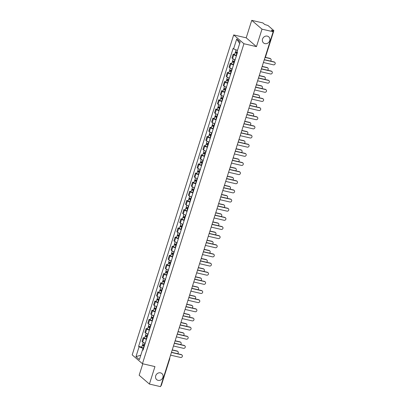 <?xml version="1.0" encoding="UTF-8"?>
<svg xmlns="http://www.w3.org/2000/svg" width="407" height="407" viewBox="0 0 407 407"><rect width="100%" height="100%" fill="white"/><g stroke="black" fill="none" stroke-linecap="round" stroke-linejoin="round"><path stroke-width="0.61" d="M160.5 372.853A4.004 3.612 -49.3 0 1 161.925 373.565A4.004 3.612 -49.3 0 1 162.556 378.235A4.004 3.612 -49.3 0 1 158.12 380.357A4.004 3.612 -49.3 0 1 156.7 379.639A4.004 3.612 -49.3 0 1 156.069 374.969A4.004 3.612 -49.3 0 1 160.5 372.853M267.318 36.121A4.004 3.612 -49.3 0 1 268.737 36.839A4.004 3.612 -49.3 0 1 269.373 41.504A4.004 3.612 -49.3 0 1 264.937 43.625A4.004 3.612 -49.3 0 1 263.517 42.908A4.004 3.612 -49.3 0 1 262.886 38.243A4.004 3.612 -49.3 0 1 267.318 36.121M142.801 363.782L139.163 375.254L149.415 384.066L160.582 386.65L273.163 31.746L261.996 29.162L251.745 20.35L246.204 37.82L233.689 34.926L132.189 354.889L142.44 363.7L243.941 43.737L256.456 46.632L261.996 29.162M251.745 20.35L262.912 22.934L264.728 24.496L267.999 25.509L273.87 30.617L265.45 57.173L265.084 57.219M149.415 384.066L154.955 366.595L142.44 363.7M169.348 359.01L169.714 358.964L161.289 385.521L160.928 385.566M272.817 31.451L273.087 30.591L271.352 30.189L273.163 31.746M273.087 30.591L273.87 30.617M236.386 55.825A2.88 0.529 -162.4 0 1 233.806 54.675L233.18 54.136L231.949 58.003L232.575 58.542A2.88 0.529 17.6 0 0 235.16 59.697M234.585 54.462L233.18 54.136M233.486 64.972A2.88 0.529 -162.4 0 1 230.901 63.818L230.276 63.278L229.049 67.15L229.675 67.689A2.88 0.529 17.6 0 0 232.255 68.839M231.68 63.604L230.276 63.278M230.581 74.12A2.88 0.529 -162.4 0 1 228.001 72.965L227.376 72.426L226.15 76.297L226.775 76.831A2.88 0.529 17.6 0 0 229.355 77.986M228.78 72.751L227.376 72.426M227.681 83.262A2.88 0.529 -162.4 0 1 225.102 82.107L224.476 81.573L223.25 85.439L223.875 85.979A2.88 0.529 17.6 0 0 226.455 87.134M225.88 81.893L224.476 81.573M224.781 92.409A2.88 0.529 -162.4 0 1 222.202 91.254L221.576 90.715L220.35 94.587L220.97 95.121A2.88 0.529 17.6 0 0 223.555 96.276M222.98 91.041L221.576 90.715M221.881 101.552A2.88 0.529 -162.4 0 1 219.297 100.397L218.676 99.863L217.445 103.729L218.071 104.268A2.88 0.529 17.6 0 0 220.655 105.423M220.08 100.188L218.676 99.863M218.981 110.699A2.88 0.529 -162.4 0 1 216.397 109.544L215.771 109.005L214.545 112.876L215.171 113.416A2.88 0.529 17.6 0 0 217.75 114.565M217.175 109.33L215.771 109.005M216.076 119.841A2.88 0.529 -162.4 0 1 213.497 118.691L212.871 118.152L211.645 122.019L212.271 122.558A2.88 0.529 17.6 0 0 214.85 123.713M214.275 118.478L212.871 118.152M213.176 128.988A2.88 0.529 -162.4 0 1 210.597 127.834L209.971 127.294L208.745 131.166L209.371 131.705A2.88 0.529 17.6 0 0 211.95 132.855M211.375 127.62L209.971 127.294M210.277 138.136A2.88 0.529 -162.4 0 1 207.697 136.981L207.071 136.442L205.84 140.313L206.466 140.847A2.88 0.529 17.6 0 0 209.05 142.002M208.476 136.767L207.071 136.442M207.377 147.278A2.88 0.529 -162.4 0 1 204.792 146.123L204.166 145.589L202.94 149.455L203.566 149.995A2.88 0.529 17.6 0 0 206.145 151.15M205.571 145.91L204.166 145.589M204.472 156.425A2.88 0.529 -162.4 0 1 201.892 155.27L201.267 154.731L200.041 158.603L200.666 159.137A2.88 0.529 17.6 0 0 203.246 160.292M202.671 155.057L201.267 154.731M201.572 165.568A2.88 0.529 -162.4 0 1 198.992 164.413L198.367 163.879L197.141 167.745L197.766 168.284A2.88 0.529 17.6 0 0 200.346 169.439M199.771 164.204L198.367 163.879M198.672 174.715A2.88 0.529 -162.4 0 1 196.093 173.56L195.467 173.021L194.241 176.892L194.861 177.432A2.88 0.529 17.6 0 0 197.446 178.581M196.871 173.346L195.467 173.021M195.772 183.857A2.88 0.529 -162.4 0 1 193.188 182.707L192.567 182.168L191.336 186.035L191.962 186.574A2.88 0.529 17.6 0 0 194.546 187.729M193.971 182.494L192.567 182.168M192.872 193.004A2.88 0.529 -162.4 0 1 190.288 191.85L189.662 191.31L188.436 195.182L189.062 195.721A2.88 0.529 17.6 0 0 191.641 196.871M191.066 191.636L189.662 191.31M189.967 202.152A2.88 0.529 -162.4 0 1 187.388 200.997L186.762 200.458L185.536 204.329L186.162 204.863A2.88 0.529 17.6 0 0 188.741 206.018M188.166 200.783L186.762 200.458M187.067 211.294A2.88 0.529 -162.4 0 1 184.488 210.139L183.862 209.605L182.636 213.472L183.262 214.011A2.88 0.529 17.6 0 0 185.841 215.166M185.266 209.926L183.862 209.605M184.168 220.441A2.88 0.529 -162.4 0 1 181.588 219.287L180.962 218.747L179.731 222.619L180.357 223.153A2.88 0.529 17.6 0 0 182.941 224.308M182.367 219.073L180.962 218.747M181.268 229.584A2.88 0.529 -162.4 0 1 178.683 228.429L178.057 227.895L176.831 231.761L177.457 232.3A2.88 0.529 17.6 0 0 180.036 233.455M179.462 228.22L178.057 227.895M178.363 238.731A2.88 0.529 -162.4 0 1 175.783 237.576L175.158 237.037L173.931 240.908L174.557 241.448A2.88 0.529 17.6 0 0 177.137 242.597M176.562 237.362L175.158 237.037M175.463 247.873A2.88 0.529 -162.4 0 1 172.883 246.723L172.258 246.184L171.032 250.051L171.657 250.59A2.88 0.529 17.6 0 0 174.237 251.745M173.662 246.51L172.258 246.184M172.563 257.021A2.88 0.529 -162.4 0 1 169.984 255.866L169.358 255.326L168.127 259.198L168.752 259.737A2.88 0.529 17.6 0 0 171.337 260.887M170.762 255.652L169.358 255.326M169.663 266.168A2.88 0.529 -162.4 0 1 167.079 265.013L166.458 264.474L165.227 268.345L165.853 268.879A2.88 0.529 17.6 0 0 168.432 270.034M167.857 264.799L166.458 264.474M166.763 275.31A2.88 0.529 -162.4 0 1 164.179 274.155L163.553 273.621L162.327 277.488L162.953 278.027A2.88 0.529 17.6 0 0 165.532 279.182M164.957 273.942L163.553 273.621M163.858 284.457A2.88 0.529 -162.4 0 1 161.279 283.303L160.653 282.763L159.427 286.635L160.053 287.169A2.88 0.529 17.6 0 0 162.632 288.324M162.057 283.089L160.653 282.763M160.958 293.6A2.88 0.529 -162.4 0 1 158.379 292.445L157.753 291.911L156.527 295.777L157.153 296.316A2.88 0.529 17.6 0 0 159.732 297.471M159.157 292.236L157.753 291.911M158.058 302.747A2.88 0.529 -162.4 0 1 155.479 301.592L154.853 301.053L153.622 304.924L154.248 305.464A2.88 0.529 17.6 0 0 156.832 306.613M156.257 301.378L154.853 301.053M155.159 311.889A2.88 0.529 -162.4 0 1 152.574 310.739L151.948 310.2L150.722 314.067L151.348 314.606A2.88 0.529 17.6 0 0 153.927 315.761M153.353 310.526L151.948 310.2M152.254 321.037A2.88 0.529 -162.4 0 1 149.674 319.882L149.048 319.342L147.822 323.214L148.448 323.753A2.88 0.529 17.6 0 0 151.028 324.903M150.453 319.668L149.048 319.342M149.354 330.184A2.88 0.529 -162.4 0 1 146.774 329.029L146.149 328.49L144.923 332.361L145.548 332.895A2.88 0.529 17.6 0 0 148.128 334.05M147.553 328.815L146.149 328.49M146.454 339.326A2.88 0.529 -162.4 0 1 143.875 338.171L143.249 337.637L142.018 341.504L142.643 342.043A2.88 0.529 17.6 0 0 145.228 343.198M144.653 337.958L143.249 337.637M237.485 50.427L233.593 48.871L236.716 39.021L240.161 41.982L237.037 51.831L237.52 52.249L143.015 350.168L142.531 349.755L139.408 359.6L135.963 356.639L139.087 346.795L143.147 348.412L142.735 349.725M233.593 48.871L233.114 48.458L138.609 346.377L139.087 346.795M233.689 34.926L243.941 43.737M246.204 37.82L256.456 46.632M143.544 348.504L143.147 348.412M141.748 347.105L138.609 346.377M143.172 349.669L142.531 349.755M236.716 39.021L239.667 43.554M140.802 355.219L135.963 356.639M264.311 59.651L274.033 61.9A1.44 1.297 -49.3 0 1 274.547 62.154L274.811 62.383A1.44 1.297 130.7 0 0 274.303 62.129L264.265 59.804M263.41 62.5L273.443 64.825A1.44 1.297 130.7 0 0 274.811 62.383M237.464 52.427L237.133 52.33A1.567 0.29 -162.4 0 1 235.516 51.516L236.045 49.852M237.195 53.276L235.974 52.757L236.447 52.773L236.64 52.172M270.452 61.07A1.44 1.297 130.7 0 0 270.202 58.603L265.308 57.468M237.149 53.424L236.818 53.327A1.567 0.29 -162.4 0 1 235.2 52.513A1.567 0.29 -162.4 0 1 236.177 52.544L236.335 52.055M236.477 55.53L236.146 55.438A1.567 0.29 -162.4 0 1 234.529 54.624L235.2 52.513M265.389 57.321L269.933 58.374A1.44 1.297 -49.3 0 1 270.446 58.628L270.711 58.857M236.37 53.017L236.177 52.544M261.411 68.793L271.133 71.042A1.44 1.297 -49.3 0 1 271.642 71.301L271.912 71.53A1.44 1.297 130.7 0 0 271.398 71.271L261.36 68.951M260.505 71.647L270.543 73.972A1.44 1.297 130.7 0 0 271.912 71.53M258.511 77.941L268.233 80.189A1.44 1.297 -49.3 0 1 268.742 80.444L269.007 80.678A1.44 1.297 130.7 0 0 268.498 80.418L258.46 78.098M257.606 80.795L267.643 83.114A1.44 1.297 130.7 0 0 269.007 80.678M234.564 61.569L234.234 61.477A1.567 0.29 -162.4 0 1 232.616 60.663L233.17 58.918M234.295 62.424L233.074 61.905L233.547 61.92L233.735 61.315M267.552 70.218A1.44 1.297 130.7 0 0 267.297 67.745L262.123 66.55M234.249 62.566L233.918 62.469A1.567 0.29 -162.4 0 1 232.3 61.661A1.567 0.29 -162.4 0 1 233.277 61.691L233.435 61.198M233.577 64.677L233.247 64.581A1.567 0.29 -162.4 0 1 231.629 63.767L232.3 61.661M262.174 66.392L267.033 67.516A1.44 1.297 -49.3 0 1 267.541 67.776L267.811 68.005M233.465 62.164L233.277 61.691M231.664 70.716L231.329 70.62A1.567 0.29 -162.4 0 1 229.716 69.806L230.27 68.061M231.39 71.566L230.174 71.052L230.642 71.067L230.835 70.462M264.652 79.36A1.44 1.297 130.7 0 0 264.397 76.892L259.223 75.697M231.344 71.713L231.013 71.617A1.567 0.29 -162.4 0 1 229.4 70.803A1.567 0.29 -162.4 0 1 230.377 70.838L230.535 70.345M230.677 73.825L230.347 73.728A1.567 0.29 -162.4 0 1 228.729 72.914L229.4 70.803M259.274 75.539L264.133 76.664A1.44 1.297 -49.3 0 1 264.642 76.923L264.906 77.152M230.566 71.306L230.377 70.838M255.611 87.083L265.333 89.337A1.44 1.297 -49.3 0 1 265.842 89.591L266.107 89.82A1.44 1.297 130.7 0 0 265.598 89.565L255.56 87.24M254.706 89.937L264.743 92.262A1.44 1.297 130.7 0 0 266.107 89.82M252.711 96.23L262.429 98.479A1.44 1.297 -49.3 0 1 262.942 98.738L263.207 98.967A1.44 1.297 130.7 0 0 262.698 98.708L252.661 96.388M251.806 99.084L261.843 101.404A1.44 1.297 130.7 0 0 263.207 98.967M249.806 105.377L259.529 107.626A1.44 1.297 -49.3 0 1 260.037 107.88L260.307 108.109A1.44 1.297 130.7 0 0 259.793 107.855L249.761 105.53M248.901 108.226L258.938 110.551A1.44 1.297 130.7 0 0 260.307 108.109M228.759 79.858L228.429 79.767A1.567 0.29 -162.4 0 1 226.816 78.953L227.365 77.208M228.49 80.713L227.274 80.194L227.742 80.21L227.935 79.604M261.747 88.507A1.44 1.297 130.7 0 0 261.498 86.04L256.324 84.839M228.444 80.856L228.113 80.764A1.567 0.29 -162.4 0 1 226.496 79.95A1.567 0.29 -162.4 0 1 227.477 79.981L227.63 79.492M227.778 82.967L227.447 82.87A1.567 0.29 -162.4 0 1 225.829 82.061L226.496 79.95M256.369 84.687L261.233 85.811A1.44 1.297 -49.3 0 1 261.742 86.065L262.006 86.294M227.666 80.454L227.477 79.981M225.86 89.006L225.529 88.909A1.567 0.29 -162.4 0 1 223.911 88.095L224.466 86.35M225.59 89.855L224.374 89.342L224.842 89.357L225.035 88.751M258.847 97.649A1.44 1.297 130.7 0 0 258.598 95.182L253.419 93.986M225.544 90.003L225.213 89.906A1.567 0.29 -162.4 0 1 223.596 89.092A1.567 0.29 -162.4 0 1 224.578 89.128L224.73 88.634M224.873 92.114L224.542 92.018A1.567 0.29 -162.4 0 1 222.929 91.204L223.596 89.092M253.469 93.829L258.328 94.953A1.44 1.297 -49.3 0 1 258.842 95.213L259.106 95.442M224.766 89.596L224.578 89.128M222.96 98.153L222.629 98.056A1.567 0.29 -162.4 0 1 221.011 97.242L221.566 95.497M222.69 99.003L221.469 98.484L221.942 98.499L222.13 97.894M255.947 106.797A1.44 1.297 130.7 0 0 255.693 104.329L250.519 103.129M222.644 99.145L222.314 99.054A1.567 0.29 -162.4 0 1 220.696 98.24A1.567 0.29 -162.4 0 1 221.673 98.27L221.83 97.782M221.973 101.257L221.642 101.165A1.567 0.29 -162.4 0 1 220.024 100.351L220.696 98.24M250.57 102.976L255.428 104.1A1.44 1.297 -49.3 0 1 255.937 104.355L256.207 104.584M221.866 98.743L221.673 98.27M246.907 114.52L256.629 116.768A1.44 1.297 -49.3 0 1 257.138 117.028L257.407 117.257A1.44 1.297 130.7 0 0 256.893 116.997L246.856 114.677M246.001 117.374L256.039 119.694A1.44 1.297 130.7 0 0 257.407 117.257M220.06 107.295L219.729 107.199A1.567 0.29 -162.4 0 1 218.111 106.39L218.666 104.64M219.79 108.15L218.569 107.631L219.037 107.646L219.231 107.041M253.047 115.939A1.44 1.297 130.7 0 0 252.793 113.472L247.619 112.276M219.744 108.293L219.409 108.196A1.567 0.29 -162.4 0 1 217.796 107.387A1.567 0.29 -162.4 0 1 218.773 107.417L218.93 106.924M219.073 110.404L218.742 110.307A1.567 0.29 -162.4 0 1 217.124 109.493L217.796 107.387M247.67 112.118L252.528 113.243A1.44 1.297 -49.3 0 1 253.037 113.502L253.307 113.731M218.961 107.891L218.773 107.417M244.007 123.667L253.729 125.916A1.44 1.297 -49.3 0 1 254.238 126.17L254.502 126.399A1.44 1.297 130.7 0 0 253.993 126.145L243.956 123.82M243.101 126.516L253.139 128.841A1.44 1.297 130.7 0 0 254.502 126.399M217.155 116.443L216.824 116.346A1.567 0.29 -162.4 0 1 215.211 115.532L215.761 113.787M216.885 117.292L215.669 116.773L216.137 116.789L216.331 116.188M250.147 125.086A1.44 1.297 130.7 0 0 249.893 122.619L244.719 121.423M216.839 117.44L216.509 117.343A1.567 0.29 -162.4 0 1 214.891 116.529A1.567 0.29 -162.4 0 1 215.873 116.56L216.025 116.071M216.173 119.546L215.842 119.455A1.567 0.29 -162.4 0 1 214.224 118.641L214.891 116.529M244.77 121.266L249.628 122.39A1.44 1.297 -49.3 0 1 250.137 122.644L250.402 122.873M216.061 117.033L215.873 116.56M241.107 132.809L250.824 135.058A1.44 1.297 -49.3 0 1 251.338 135.317L251.602 135.546A1.44 1.297 130.7 0 0 251.094 135.287L241.056 132.967M240.201 135.663L250.239 137.988A1.44 1.297 130.7 0 0 251.602 135.546M214.255 125.585L213.924 125.493A1.567 0.29 -162.4 0 1 212.306 124.679L212.861 122.934M213.985 126.44L212.769 125.921L213.237 125.936L213.431 125.331M247.242 134.234A1.44 1.297 130.7 0 0 246.993 131.761L241.819 130.566M213.94 126.582L213.609 126.485A1.567 0.29 -162.4 0 1 211.991 125.677A1.567 0.29 -162.4 0 1 212.973 125.707L213.126 125.214M213.268 128.693L212.937 128.597A1.567 0.29 -162.4 0 1 211.325 127.783L211.991 125.677M241.865 130.408L246.723 131.532A1.44 1.297 -49.3 0 1 247.237 131.792L247.502 132.021M213.161 126.18L212.973 125.707M238.202 141.957L247.924 144.205A1.44 1.297 -49.3 0 1 248.438 144.46L248.702 144.694A1.44 1.297 130.7 0 0 248.194 144.434L238.156 142.114M237.301 144.811L247.334 147.131A1.44 1.297 130.7 0 0 248.702 144.694M211.355 134.732L211.024 134.636A1.567 0.29 -162.4 0 1 209.407 133.822L209.961 132.077M211.085 135.582L209.864 135.068L210.338 135.083L210.526 134.478M244.342 143.376A1.44 1.297 130.7 0 0 244.093 140.908L238.914 139.713M211.04 135.729L210.709 135.633A1.567 0.29 -162.4 0 1 209.091 134.819A1.567 0.29 -162.4 0 1 210.068 134.854L210.226 134.361M210.368 137.841L210.037 137.744A1.567 0.29 -162.4 0 1 208.42 136.93L209.091 134.819M238.965 139.555L243.824 140.68A1.44 1.297 -49.3 0 1 244.337 140.939L244.602 141.168M210.261 135.322L210.068 134.854M235.302 151.099L245.024 153.353A1.44 1.297 -49.3 0 1 245.533 153.607L245.803 153.836A1.44 1.297 130.7 0 0 245.289 153.581L235.251 151.256M234.396 153.953L244.434 156.278A1.44 1.297 130.7 0 0 245.803 153.836M208.455 143.875L208.125 143.783A1.567 0.29 -162.4 0 1 206.507 142.969L207.061 141.224M208.186 144.729L206.965 144.21L207.438 144.226L207.626 143.62M241.443 152.523A1.44 1.297 130.7 0 0 241.188 150.056L236.014 148.855M208.14 144.872L207.809 144.78A1.567 0.29 -162.4 0 1 206.191 143.966A1.567 0.29 -162.4 0 1 207.168 143.997L207.326 143.508M207.468 146.983L207.138 146.886A1.567 0.29 -162.4 0 1 205.52 146.077L206.191 143.966M236.065 148.703L240.924 149.827A1.44 1.297 -49.3 0 1 241.432 150.081L241.702 150.31M207.356 144.47L207.168 143.997M232.402 160.246L242.124 162.495A1.44 1.297 -49.3 0 1 242.633 162.754L242.898 162.983A1.44 1.297 130.7 0 0 242.389 162.724L232.351 160.404M231.497 163.1L241.534 165.42A1.44 1.297 130.7 0 0 242.898 162.983M205.555 153.022L205.22 152.925A1.567 0.29 -162.4 0 1 203.607 152.111L204.161 150.366M205.281 153.871L204.065 153.358L204.533 153.373L204.726 152.767M238.543 161.665A1.44 1.297 130.7 0 0 238.288 159.198L233.114 158.002M205.235 154.019L204.904 153.922A1.567 0.29 -162.4 0 1 203.291 153.108A1.567 0.29 -162.4 0 1 204.268 153.144L204.426 152.65M204.568 156.13L204.238 156.034A1.567 0.29 -162.4 0 1 202.62 155.22L203.291 153.108M233.165 157.845L238.024 158.969A1.44 1.297 -49.3 0 1 238.533 159.229L238.797 159.458M204.456 153.612L204.268 153.144M229.502 169.393L239.224 171.642A1.44 1.297 -49.3 0 1 239.733 171.896L239.998 172.125A1.44 1.297 130.7 0 0 239.489 171.871L229.451 169.546M228.597 172.242L238.634 174.567A1.44 1.297 130.7 0 0 239.998 172.125M202.65 162.169L202.32 162.072A1.567 0.29 -162.4 0 1 200.702 161.258L201.256 159.513M202.381 163.019L201.165 162.5L201.633 162.515L201.826 161.91M235.638 170.813A1.44 1.297 130.7 0 0 235.388 168.345L230.214 167.145M202.335 163.161L202.004 163.07A1.567 0.29 -162.4 0 1 200.386 162.256A1.567 0.29 -162.4 0 1 201.368 162.286L201.521 161.798M201.668 165.273L201.333 165.181A1.567 0.29 -162.4 0 1 199.72 164.367L200.386 162.256M230.26 166.992L235.119 168.116A1.44 1.297 -49.3 0 1 235.633 168.371L235.897 168.6M201.557 162.759L201.368 162.286M226.602 178.536L236.319 180.784A1.44 1.297 -49.3 0 1 236.833 181.044L237.098 181.273A1.44 1.297 130.7 0 0 236.589 181.013L226.551 178.693M225.697 181.39L235.734 183.71A1.44 1.297 130.7 0 0 237.098 181.273M199.751 171.311L199.42 171.215A1.567 0.29 -162.4 0 1 197.802 170.406L198.357 168.656M199.481 172.166L198.265 171.647L198.733 171.662L198.926 171.057M232.738 179.955A1.44 1.297 130.7 0 0 232.489 177.488L227.31 176.292M199.435 172.309L199.104 172.212A1.567 0.29 -162.4 0 1 197.487 171.403A1.567 0.29 -162.4 0 1 198.463 171.433L198.621 170.94M198.764 174.42L198.433 174.323A1.567 0.29 -162.4 0 1 196.82 173.509L197.487 171.403M227.36 176.134L232.219 177.259A1.44 1.297 -49.3 0 1 232.733 177.518L232.997 177.747M198.657 171.907L198.463 171.433M223.697 187.683L233.42 189.932A1.44 1.297 -49.3 0 1 233.928 190.186L234.198 190.415A1.44 1.297 130.7 0 0 233.684 190.161L223.652 187.836M222.792 190.532L232.829 192.857A1.44 1.297 130.7 0 0 234.198 190.415M196.851 180.459L196.52 180.362A1.567 0.29 -162.4 0 1 194.902 179.548L195.457 177.803M196.581 181.308L195.36 180.789L195.833 180.805L196.021 180.204M229.838 189.102A1.44 1.297 130.7 0 0 229.584 186.635L224.41 185.439M196.535 181.456L196.205 181.359A1.567 0.29 -162.4 0 1 194.587 180.545A1.567 0.29 -162.4 0 1 195.564 180.576L195.721 180.087M195.864 183.562L195.533 183.471A1.567 0.29 -162.4 0 1 193.915 182.657L194.587 180.545M224.46 185.282L229.319 186.406A1.44 1.297 -49.3 0 1 229.828 186.66L230.097 186.889M195.757 181.049L195.564 180.576M220.798 196.825L230.52 199.074A1.44 1.297 -49.3 0 1 231.028 199.333L231.298 199.562A1.44 1.297 130.7 0 0 230.784 199.303L220.747 196.983M219.892 199.679L229.93 202.004A1.44 1.297 130.7 0 0 231.298 199.562M193.951 189.601L193.62 189.509A1.567 0.29 -162.4 0 1 192.002 188.695L192.557 186.95M193.681 190.456L192.46 189.937L192.928 189.952L193.122 189.347M226.938 198.25A1.44 1.297 130.7 0 0 226.684 195.777L221.51 194.582M193.635 190.598L193.3 190.501A1.567 0.29 -162.4 0 1 191.687 189.693A1.567 0.29 -162.4 0 1 192.664 189.723L192.821 189.23M192.964 192.709L192.633 192.613A1.567 0.29 -162.4 0 1 191.015 191.799L191.687 189.693M221.561 194.424L226.419 195.548A1.44 1.297 -49.3 0 1 226.928 195.808L227.198 196.037M192.852 190.196L192.664 189.723M217.898 205.973L227.62 208.221A1.44 1.297 -49.3 0 1 228.129 208.481L228.393 208.71A1.44 1.297 130.7 0 0 227.884 208.45L217.847 206.13M216.992 208.827L227.03 211.147A1.44 1.297 130.7 0 0 228.393 208.71M191.046 198.748L190.715 198.652A1.567 0.29 -162.4 0 1 189.102 197.838L189.652 196.093M190.776 199.598L189.56 199.084L190.028 199.099L190.222 198.494M224.038 207.392A1.44 1.297 130.7 0 0 223.784 204.925L218.61 203.729M190.73 199.745L190.4 199.649A1.567 0.29 -162.4 0 1 188.782 198.835A1.567 0.29 -162.4 0 1 189.764 198.87L189.916 198.377M190.064 201.857L189.733 201.76A1.567 0.29 -162.4 0 1 188.115 200.946L188.782 198.835M218.661 203.571L223.519 204.696A1.44 1.297 -49.3 0 1 224.028 204.955L224.293 205.184M189.952 199.338L189.764 198.87M214.998 215.115L224.715 217.369A1.44 1.297 -49.3 0 1 225.229 217.623L225.493 217.852A1.44 1.297 130.7 0 0 224.985 217.597L214.947 215.272M214.092 217.969L224.13 220.294A1.44 1.297 130.7 0 0 225.493 217.852M188.146 207.891L187.815 207.799A1.567 0.29 -162.4 0 1 186.197 206.985L186.752 205.24M187.876 208.745L186.66 208.226L187.128 208.242L187.322 207.636M221.133 216.539A1.44 1.297 130.7 0 0 220.884 214.072L215.71 212.871M187.831 208.888L187.5 208.796A1.567 0.29 -162.4 0 1 185.882 207.982A1.567 0.29 -162.4 0 1 186.864 208.013L187.017 207.524M187.159 210.999L186.828 210.902A1.567 0.29 -162.4 0 1 185.216 210.093L185.882 207.982M215.756 212.719L220.614 213.843A1.44 1.297 -49.3 0 1 221.128 214.097L221.393 214.326M187.052 208.486L186.864 208.013M212.093 224.262L221.815 226.511A1.44 1.297 -49.3 0 1 222.329 226.77L222.593 226.999A1.44 1.297 130.7 0 0 222.085 226.74L212.047 224.42M211.192 227.116L221.225 229.436A1.44 1.297 130.7 0 0 222.593 226.999M185.246 217.038L184.915 216.941A1.567 0.29 -162.4 0 1 183.298 216.127L183.852 214.382M184.976 217.887L183.755 217.374L184.229 217.389L184.417 216.783M218.233 225.682A1.44 1.297 130.7 0 0 217.984 223.214L212.805 222.019M184.931 218.035L184.6 217.938A1.567 0.29 -162.4 0 1 182.982 217.124A1.567 0.29 -162.4 0 1 183.959 217.16L184.117 216.666M184.259 220.146L183.928 220.05A1.567 0.29 -162.4 0 1 182.311 219.236L182.982 217.124M212.856 221.861L217.714 222.985A1.44 1.297 -49.3 0 1 218.228 223.245L218.493 223.474M184.152 217.628L183.959 217.16M209.193 233.409L218.915 235.658A1.44 1.297 -49.3 0 1 219.424 235.912L219.694 236.141A1.44 1.297 130.7 0 0 219.18 235.887L209.142 233.562M208.287 236.258L218.325 238.583A1.44 1.297 130.7 0 0 219.694 236.141M182.346 226.185L182.015 226.089A1.567 0.29 -162.4 0 1 180.398 225.275L180.952 223.529M182.077 227.035L180.856 226.516L181.329 226.531L181.517 225.926M215.334 234.829A1.44 1.297 130.7 0 0 215.079 232.361L209.905 231.161M182.031 227.177L181.7 227.086A1.567 0.29 -162.4 0 1 180.082 226.272A1.567 0.29 -162.4 0 1 181.059 226.302L181.217 225.814M181.359 229.289L181.029 229.197A1.567 0.29 -162.4 0 1 179.411 228.383L180.082 226.272M209.956 231.008L214.815 232.132A1.44 1.297 -49.3 0 1 215.323 232.387L215.593 232.616M181.247 226.775L181.059 226.302M206.293 242.552L216.015 244.8A1.44 1.297 -49.3 0 1 216.524 245.06L216.789 245.289A1.44 1.297 130.7 0 0 216.28 245.029L206.242 242.709M205.387 245.406L215.425 247.726A1.44 1.297 130.7 0 0 216.789 245.289M179.446 235.327L179.111 235.231A1.567 0.29 -162.4 0 1 177.498 234.422L178.052 232.677M179.172 236.182L177.956 235.663L178.424 235.678L178.617 235.073M212.434 243.971A1.44 1.297 130.7 0 0 212.179 241.504L207.005 240.308M179.126 236.325L178.795 236.228A1.567 0.29 -162.4 0 1 177.182 235.419A1.567 0.29 -162.4 0 1 178.159 235.45L178.317 234.956M178.459 238.436L178.129 238.339A1.567 0.29 -162.4 0 1 176.511 237.525L177.182 235.419M207.056 240.15L211.915 241.275A1.44 1.297 -49.3 0 1 212.423 241.534L212.688 241.763M178.347 235.923L178.159 235.45M203.393 251.699L213.11 253.948A1.44 1.297 -49.3 0 1 213.624 254.202L213.889 254.431A1.44 1.297 130.7 0 0 213.38 254.177L203.342 251.852M202.488 254.553L212.525 256.873A1.44 1.297 130.7 0 0 213.889 254.431M176.541 244.475L176.211 244.378A1.567 0.29 -162.4 0 1 174.593 243.564L175.147 241.819M176.272 245.324L175.056 244.805L175.524 244.821L175.717 244.22M209.529 253.118A1.44 1.297 130.7 0 0 209.279 250.651L204.105 249.455M176.226 245.472L175.895 245.375A1.567 0.29 -162.4 0 1 174.277 244.561A1.567 0.29 -162.4 0 1 175.259 244.592L175.412 244.103M175.559 247.578L175.224 247.487A1.567 0.29 -162.4 0 1 173.611 246.673L174.277 244.561M204.151 249.298L209.01 250.422A1.44 1.297 -49.3 0 1 209.524 250.676L209.788 250.905M175.448 245.065L175.259 244.592M200.488 260.841L210.21 263.09A1.44 1.297 -49.3 0 1 210.724 263.349L210.989 263.578A1.44 1.297 130.7 0 0 210.48 263.319L200.442 260.999M199.588 263.695L209.625 266.02A1.44 1.297 130.7 0 0 210.989 263.578M173.641 253.617L173.311 253.525A1.567 0.29 -162.4 0 1 171.693 252.711L172.247 250.966M173.372 254.472L172.156 253.953L172.624 253.968L172.817 253.363M206.629 262.266A1.44 1.297 130.7 0 0 206.38 259.793L201.2 258.598M173.326 254.614L172.995 254.517A1.567 0.29 -162.4 0 1 171.378 253.709A1.567 0.29 -162.4 0 1 172.354 253.739L172.512 253.246M172.654 256.725L172.324 256.629A1.567 0.29 -162.4 0 1 170.711 255.815L171.378 253.709M201.251 258.44L206.11 259.564A1.44 1.297 -49.3 0 1 206.624 259.824L206.888 260.053M172.548 254.212L172.354 253.739M197.588 269.989L207.311 272.237A1.44 1.297 -49.3 0 1 207.819 272.497L208.089 272.726A1.44 1.297 130.7 0 0 207.575 272.466L197.543 270.146M196.683 272.843L206.72 275.163A1.44 1.297 130.7 0 0 208.089 272.726M170.742 262.764L170.411 262.668A1.567 0.29 -162.4 0 1 168.793 261.854L169.348 260.109M170.472 263.614L169.251 263.1L169.724 263.115L169.912 262.51M203.729 271.408A1.44 1.297 130.7 0 0 203.475 268.941L198.301 267.745M170.426 263.761L170.095 263.665A1.567 0.29 -162.4 0 1 168.478 262.851A1.567 0.29 -162.4 0 1 169.454 262.886L169.612 262.393M169.755 265.873L169.424 265.776A1.567 0.29 -162.4 0 1 167.806 264.962L168.478 262.851M198.351 267.587L203.21 268.712A1.44 1.297 -49.3 0 1 203.719 268.971L203.988 269.2M169.648 263.354L169.454 262.886M194.688 279.131L204.411 281.385A1.44 1.297 -49.3 0 1 204.919 281.639L205.189 281.868A1.44 1.297 130.7 0 0 204.675 281.613L194.638 279.288M193.783 281.985L203.821 284.31A1.44 1.297 130.7 0 0 205.189 281.868M167.842 271.907L167.511 271.815A1.567 0.29 -162.4 0 1 165.893 271.001L166.448 269.256M167.572 272.761L166.351 272.242L166.819 272.258L167.012 271.652M200.829 280.555A1.44 1.297 130.7 0 0 200.575 278.088L195.401 276.887M167.521 272.904L167.191 272.812A1.567 0.29 -162.4 0 1 165.578 271.998A1.567 0.29 -162.4 0 1 166.555 272.029L166.712 271.54M166.855 275.015L166.524 274.918A1.567 0.29 -162.4 0 1 164.906 274.109L165.578 271.998M195.452 276.735L200.31 277.859A1.44 1.297 -49.3 0 1 200.819 278.113L201.089 278.342M166.743 272.502L166.555 272.029M191.789 288.278L201.511 290.527A1.44 1.297 -49.3 0 1 202.02 290.786L202.284 291.015A1.44 1.297 130.7 0 0 201.775 290.756L191.738 288.436M190.883 291.132L200.921 293.452A1.44 1.297 130.7 0 0 202.284 291.015M164.937 281.054L164.606 280.957A1.567 0.29 -162.4 0 1 162.993 280.143L163.543 278.398M164.667 281.903L163.451 281.39L163.919 281.405L164.113 280.799M197.929 289.698A1.44 1.297 130.7 0 0 197.675 287.23L192.501 286.035M164.621 282.051L164.291 281.954A1.567 0.29 -162.4 0 1 162.673 281.14A1.567 0.29 -162.4 0 1 163.655 281.176L163.807 280.682M163.955 284.162L163.624 284.066A1.567 0.29 -162.4 0 1 162.006 283.252L162.673 281.14M192.552 285.877L197.41 287.001A1.44 1.297 -49.3 0 1 197.919 287.261L198.184 287.49M163.843 281.644L163.655 281.176M188.889 297.425L198.606 299.674A1.44 1.297 -49.3 0 1 199.12 299.928L199.384 300.157A1.44 1.297 130.7 0 0 198.875 299.903L188.838 297.578M187.983 300.274L198.021 302.599A1.44 1.297 130.7 0 0 199.384 300.157M162.037 290.201L161.706 290.105A1.567 0.29 -162.4 0 1 160.088 289.291L160.643 287.546M161.767 291.051L160.551 290.532L161.019 290.547L161.213 289.942M195.024 298.845A1.44 1.297 130.7 0 0 194.775 296.377L189.601 295.177M161.721 291.193L161.391 291.102A1.567 0.29 -162.4 0 1 159.773 290.288A1.567 0.29 -162.4 0 1 160.755 290.318L160.907 289.83M161.05 293.305L160.719 293.213A1.567 0.29 -162.4 0 1 159.106 292.399L159.773 290.288M189.647 295.024L194.505 296.148A1.44 1.297 -49.3 0 1 195.019 296.403L195.284 296.632M160.943 290.791L160.755 290.318M185.984 306.568L195.706 308.816A1.44 1.297 -49.3 0 1 196.22 309.076L196.484 309.305A1.44 1.297 130.7 0 0 195.976 309.045L185.938 306.725M185.083 309.422L195.116 311.742A1.44 1.297 130.7 0 0 196.484 309.305M159.137 299.343L158.806 299.247A1.567 0.29 -162.4 0 1 157.188 298.438L157.743 296.693M158.867 300.198L157.646 299.679L158.12 299.694L158.308 299.089M192.124 307.987A1.44 1.297 130.7 0 0 191.875 305.52L186.696 304.324M158.822 300.341L158.491 300.244A1.567 0.29 -162.4 0 1 156.873 299.435A1.567 0.29 -162.4 0 1 157.85 299.466L158.008 298.972M158.15 302.452L157.819 302.355A1.567 0.29 -162.4 0 1 156.202 301.541L156.873 299.435M186.747 304.166L191.605 305.291A1.44 1.297 -49.3 0 1 192.119 305.55L192.384 305.779M158.043 299.939L157.85 299.466M183.084 315.715L192.806 317.964A1.44 1.297 -49.3 0 1 193.315 318.218L193.584 318.447A1.44 1.297 130.7 0 0 193.071 318.193L183.033 315.868M182.178 318.569L192.216 320.889A1.44 1.297 130.7 0 0 193.584 318.447M156.237 308.491L155.906 308.394A1.567 0.29 -162.4 0 1 154.289 307.58L154.843 305.835M155.967 309.34L154.746 308.821L155.22 308.837L155.408 308.236M189.224 317.134A1.44 1.297 130.7 0 0 188.97 314.667L183.796 313.471M155.922 309.488L155.591 309.391A1.567 0.29 -162.4 0 1 153.973 308.577A1.567 0.29 -162.4 0 1 154.95 308.608L155.108 308.119M155.25 311.594L154.919 311.503A1.567 0.29 -162.4 0 1 153.302 310.689L153.973 308.577M183.847 313.314L188.706 314.438A1.44 1.297 -49.3 0 1 189.214 314.692L189.484 314.921M155.138 309.081L154.95 308.608M180.184 324.857L189.906 327.106A1.44 1.297 -49.3 0 1 190.415 327.365L190.68 327.594A1.44 1.297 130.7 0 0 190.171 327.335L180.133 325.015M179.278 327.711L189.316 330.036A1.44 1.297 130.7 0 0 190.68 327.594M153.337 317.633L153.001 317.541A1.567 0.29 -162.4 0 1 151.389 316.727L151.943 314.982M153.063 318.488L151.847 317.969L152.315 317.984L152.508 317.379M186.325 326.282A1.44 1.297 130.7 0 0 186.07 323.809L180.896 322.614M153.017 318.63L152.686 318.533A1.567 0.29 -162.4 0 1 151.073 317.725A1.567 0.29 -162.4 0 1 152.05 317.755L152.208 317.262M152.35 320.741L152.02 320.645A1.567 0.29 -162.4 0 1 150.402 319.831L151.073 317.725M180.947 322.456L185.806 323.58A1.44 1.297 -49.3 0 1 186.314 323.84L186.579 324.069M152.238 318.228L152.05 317.755M177.284 334.005L187.001 336.253A1.44 1.297 -49.3 0 1 187.515 336.513L187.78 336.742A1.44 1.297 130.7 0 0 187.271 336.482L177.233 334.162M176.379 336.859L186.416 339.179A1.44 1.297 130.7 0 0 187.78 336.742M150.432 326.78L150.102 326.684A1.567 0.29 -162.4 0 1 148.484 325.87L149.038 324.125M150.163 327.63L148.947 327.116L149.415 327.131L149.608 326.526M183.42 335.424A1.44 1.297 130.7 0 0 183.17 332.957L177.996 331.761M150.117 327.777L149.786 327.681A1.567 0.29 -162.4 0 1 148.168 326.867A1.567 0.29 -162.4 0 1 149.15 326.902L149.303 326.409M149.45 329.889L149.115 329.792A1.567 0.29 -162.4 0 1 147.502 328.978L148.168 326.867M178.042 331.603L182.901 332.728A1.44 1.297 -49.3 0 1 183.415 332.987L183.679 333.216M149.338 327.37L149.15 326.902M174.379 343.147L184.101 345.401A1.44 1.297 -49.3 0 1 184.615 345.655L184.88 345.884A1.44 1.297 130.7 0 0 184.371 345.629L174.333 343.305M173.479 346.001L183.516 348.326A1.44 1.297 130.7 0 0 184.88 345.884M147.532 335.923L147.202 335.831A1.567 0.29 -162.4 0 1 145.584 335.017L146.138 333.272M147.263 336.777L146.047 336.258L146.515 336.274L146.708 335.668M180.52 344.571A1.44 1.297 130.7 0 0 180.27 342.104L175.091 340.903M147.217 336.92L146.886 336.828A1.567 0.29 -162.4 0 1 145.268 336.014A1.567 0.29 -162.4 0 1 146.245 336.045L146.403 335.556M146.545 339.031L146.215 338.934A1.567 0.29 -162.4 0 1 144.602 338.125L145.268 336.014M175.142 340.751L180.001 341.875A1.44 1.297 -49.3 0 1 180.515 342.129L180.779 342.358M146.439 336.518L146.245 336.045M171.479 352.294L181.201 354.543A1.44 1.297 -49.3 0 1 181.71 354.802L181.98 355.031A1.44 1.297 130.7 0 0 181.466 354.772L171.433 352.452M170.574 355.148L180.611 357.468A1.44 1.297 130.7 0 0 181.98 355.031M144.633 345.07L144.302 344.973A1.567 0.29 -162.4 0 1 142.684 344.159L143.239 342.414M144.363 345.919L143.142 345.406L143.615 345.421L143.803 344.815M177.62 353.714A1.44 1.297 130.7 0 0 177.366 351.246L172.192 350.051M144.317 346.067L143.986 345.97A1.567 0.29 -162.4 0 1 142.369 345.156A1.567 0.29 -162.4 0 1 143.345 345.192L143.503 344.698M143.646 348.178L143.315 348.082A1.567 0.29 -162.4 0 1 141.697 347.268L142.369 345.156M172.242 349.893L177.101 351.017A1.44 1.297 -49.3 0 1 177.61 351.277L177.879 351.506M143.539 345.66L143.345 345.192M145.548 332.895L146.774 329.029M148.448 323.753L149.674 319.882M151.348 314.606L152.574 310.739M154.248 305.464L155.479 301.592M157.153 296.316L158.379 292.445M160.053 287.169L161.279 283.303M162.953 278.027L164.179 274.155M165.853 268.879L167.079 265.013M168.752 259.737L169.984 255.866M171.657 250.59L172.883 246.723M174.557 241.448L175.783 237.576M177.457 232.3L178.683 228.429M180.357 223.153L181.588 219.287M183.262 214.011L184.488 210.139M186.162 204.863L187.388 200.997M189.062 195.721L190.288 191.85M191.962 186.574L193.188 182.707M194.861 177.432L196.093 173.56M197.766 168.284L198.992 164.413M200.666 159.137L201.892 155.27M203.566 149.995L204.792 146.123M206.466 140.847L207.697 136.981M209.371 131.705L210.597 127.834M212.271 122.558L213.497 118.691M215.171 113.416L216.397 109.544M218.071 104.268L219.297 100.397M220.97 95.121L222.202 91.254M223.875 85.979L225.102 82.107M226.775 76.831L228.001 72.965M229.675 67.689L230.901 63.818M232.575 58.542L233.806 54.675M142.643 342.043L143.875 338.171M274.303 62.129L274.033 61.9M237.133 52.33L237.235 52.004M236.146 55.438L236.818 53.327M269.933 58.374L270.202 58.603M271.398 71.271L271.133 71.042M268.498 80.418L268.233 80.189M234.234 61.477L234.829 59.59M233.247 64.581L233.918 62.469M267.033 67.516L267.297 67.745M231.329 70.62L231.929 68.737M230.347 73.728L231.013 71.617M264.133 76.664L264.397 76.892M265.598 89.565L265.333 89.337M262.698 98.708L262.429 98.479M259.793 107.855L259.529 107.626M228.429 79.767L229.029 77.885M227.447 82.87L228.113 80.764M261.233 85.811L261.498 86.04M225.529 88.909L226.124 87.027M224.542 92.018L225.213 89.906M258.328 94.953L258.598 95.182M222.629 98.056L223.224 96.174M221.642 101.165L222.314 99.054M255.428 104.1L255.693 104.329M256.893 116.997L256.629 116.768M219.729 107.199L220.324 105.316M218.742 110.307L219.409 108.196M252.528 113.243L252.793 113.472M253.993 126.145L253.729 125.916M216.824 116.346L217.424 114.464M215.842 119.455L216.509 117.343M249.628 122.39L249.893 122.619M251.094 135.287L250.824 135.058M213.924 125.493L214.525 123.606M212.937 128.597L213.609 126.485M246.723 131.532L246.993 131.761M248.194 144.434L247.924 144.205M211.024 134.636L211.62 132.753M210.037 137.744L210.709 135.633M243.824 140.68L244.093 140.908M245.289 153.581L245.024 153.353M208.125 143.783L208.72 141.901M207.138 146.886L207.809 144.78M240.924 149.827L241.188 150.056M242.389 162.724L242.124 162.495M205.22 152.925L205.82 151.043M204.238 156.034L204.904 153.922M238.024 158.969L238.288 159.198M239.489 171.871L239.224 171.642M202.32 162.072L202.92 160.19M201.333 165.181L202.004 163.07M235.119 168.116L235.388 168.345M236.589 181.013L236.319 180.784M199.42 171.215L200.015 169.332M198.433 174.323L199.104 172.212M232.219 177.259L232.489 177.488M233.684 190.161L233.42 189.932M196.52 180.362L197.115 178.48M195.533 183.471L196.205 181.359M229.319 186.406L229.584 186.635M230.784 199.303L230.52 199.074M193.62 189.509L194.215 187.622M192.633 192.613L193.3 190.501M226.419 195.548L226.684 195.777M227.884 208.45L227.62 208.221M190.715 198.652L191.315 196.769M189.733 201.76L190.4 199.649M223.519 204.696L223.784 204.925M224.985 217.597L224.715 217.369M187.815 207.799L188.416 205.917M186.828 210.902L187.5 208.796M220.614 213.843L220.884 214.072M222.085 226.74L221.815 226.511M184.915 216.941L185.511 215.059M183.928 220.05L184.6 217.938M217.714 222.985L217.984 223.214M219.18 235.887L218.915 235.658M182.015 226.089L182.611 224.206M181.029 229.197L181.7 227.086M214.815 232.132L215.079 232.361M216.28 245.029L216.015 244.8M179.111 235.231L179.711 233.348M178.129 238.339L178.795 236.228M211.915 241.275L212.179 241.504M213.38 254.177L213.11 253.948M176.211 244.378L176.811 242.496M175.224 247.487L175.895 245.375M209.01 250.422L209.279 250.651M210.48 263.319L210.21 263.09M173.311 253.525L173.906 251.638M172.324 256.629L172.995 254.517M206.11 259.564L206.38 259.793M207.575 272.466L207.311 272.237M170.411 262.668L171.006 260.785M169.424 265.776L170.095 263.665M203.21 268.712L203.475 268.941M204.675 281.613L204.411 281.385M167.511 271.815L168.106 269.933M166.524 274.918L167.191 272.812M200.31 277.859L200.575 278.088M201.775 290.756L201.511 290.527M164.606 280.957L165.206 279.075M163.624 284.066L164.291 281.954M197.41 287.001L197.675 287.23M198.875 299.903L198.606 299.674M161.706 290.105L162.307 288.222M160.719 293.213L161.391 291.102M194.505 296.148L194.775 296.377M195.976 309.045L195.706 308.816M158.806 299.247L159.402 297.364M157.819 302.355L158.491 300.244M191.605 305.291L191.875 305.52M193.071 318.193L192.806 317.964M155.906 308.394L156.502 306.512M154.919 311.503L155.591 309.391M188.706 314.438L188.97 314.667M190.171 327.335L189.906 327.106M153.001 317.541L153.602 315.654M152.02 320.645L152.686 318.533M185.806 323.58L186.07 323.809M187.271 336.482L187.001 336.253M150.102 326.684L150.702 324.801M149.115 329.792L149.786 327.681M182.901 332.728L183.17 332.957M184.371 345.629L184.101 345.401M147.202 335.831L147.797 333.949M146.215 338.934L146.886 336.828M180.001 341.875L180.27 342.104M181.466 354.772L181.201 354.543M144.302 344.973L144.897 343.091M143.315 348.082L143.986 345.97M177.101 351.017L177.366 351.246M169.714 358.964A1.252 1.252 0 0 0 169.653 358.053M264.876 57.88A1.252 1.252 0 0 0 265.45 57.173"/></g></svg>
